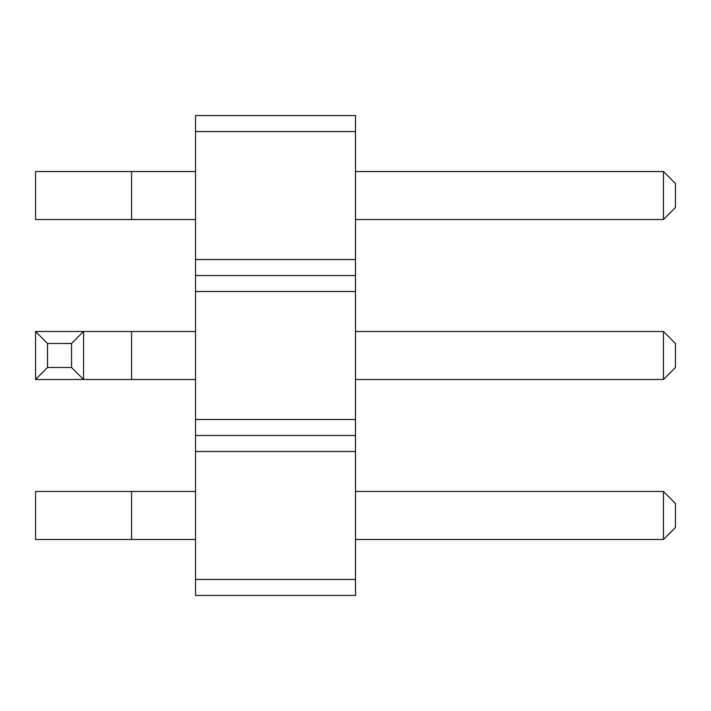 <?xml version="1.0" encoding="UTF-8"?>
<svg xmlns="http://www.w3.org/2000/svg" width="711" height="711" viewBox="0 0 711 711"><rect width="100%" height="100%" fill="white"/><g stroke="black" fill="none" stroke-linecap="round" stroke-linejoin="round"><path stroke-width="1.07" d="M195.525 131.535L355.5 131.535L355.5 115.538L195.525 115.538L195.525 291.51L355.5 291.51L355.5 595.462L195.525 595.462L195.525 579.465L355.5 579.465M195.525 275.512L355.5 275.512L355.5 291.51M195.525 291.51L195.525 579.465M195.525 259.515L355.5 259.515L355.5 275.512M195.525 419.49L355.5 419.49M355.5 131.535L355.5 259.515M195.525 451.485L355.5 451.485M195.525 435.488L355.5 435.488M195.525 331.504L35.55 331.504L35.55 379.496L195.525 379.496M195.525 539.471L35.55 539.471L35.55 491.479L195.525 491.479M195.525 219.521L35.55 219.521L35.55 171.529L195.525 171.529M355.5 331.504L663.452 331.504L663.452 379.496L355.5 379.496M663.452 539.471L663.452 491.479L675.45 503.477L675.45 527.473L663.452 539.471L355.5 539.471M663.452 491.479L355.5 491.479M663.452 219.521L663.452 171.529L675.45 183.527L675.45 207.523L663.452 219.521L355.5 219.521M663.452 171.529L355.5 171.529M35.55 331.504L47.548 343.502L71.544 343.502L83.543 331.504L83.543 379.496L71.544 367.498L47.548 367.498L35.55 379.496M663.452 331.504L675.45 343.502L675.45 367.498L663.452 379.496M47.548 343.502L47.548 367.498M71.544 343.502L71.544 367.498M131.535 331.504L131.535 379.496M131.535 539.471L131.535 491.479M131.535 219.521L131.535 171.529"/></g></svg>

